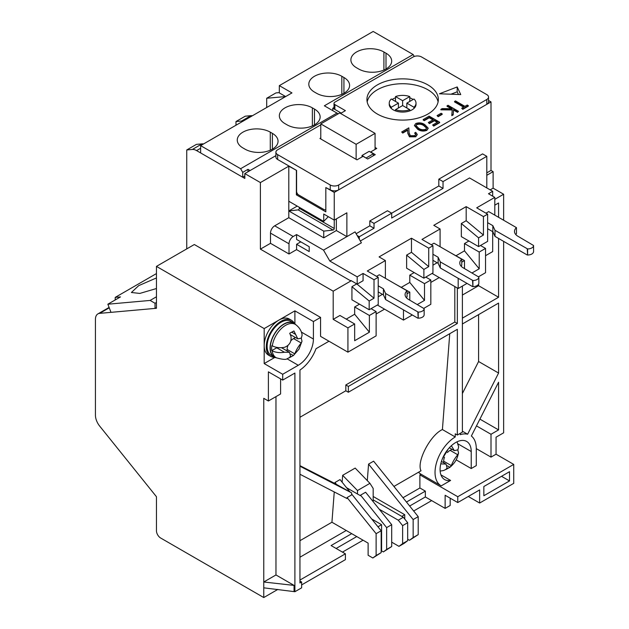 <?xml version="1.0" encoding="UTF-8"?>
<svg xmlns="http://www.w3.org/2000/svg" width="629" height="629" viewBox="0 0 629 629"><rect width="100%" height="100%" fill="white"/><g stroke="black" fill="none" stroke-linecap="round" stroke-linejoin="round"><path stroke-width="0.94" d="M367.171 101.906A35.711 20.615 180 0 1 390.939 84.86A35.711 20.615 180 0 1 427.885 89.758A35.711 20.615 180 0 1 438.091 101.906A35.711 20.615 0 0 0 427.885 89.758A35.711 20.615 0 0 0 390.939 84.86A35.711 20.615 0 0 0 367.171 101.906A35.711 20.615 180 0 1 390.939 84.86A35.711 20.615 180 0 1 427.885 89.758A35.711 20.615 180 0 1 438.091 101.906M486.799 172.857L491.005 170.428L491.005 101.906L488.536 100.483M491.005 170.428L493.112 171.638L486.799 175.287M503.632 220.229L503.632 194.235L493.112 188.157L493.112 171.638M457.338 288.019L457.338 323.487L348.348 386.418L348.348 392.244L457.338 329.321L457.338 435.04L455.239 433.821L455.239 436.958A29.162 16.834 120 0 0 436.526 462.677A29.162 16.834 120 0 0 441.078 485.777A29.162 16.834 120 0 0 441.228 485.863L450.608 480.446A22.023 12.714 -60 0 1 444.648 479.589A22.023 12.714 -60 0 1 444.648 454.162A22.023 12.714 -60 0 1 466.663 441.448A22.023 12.714 -60 0 1 471.223 451.528L471.223 468.542L476.279 465.625L476.279 448.619A29.162 16.834 120 0 0 471.357 436.023L498.577 382.212L498.577 429.906L491.005 434.277L491.005 457.118L496.053 454.201L496.053 437.194L503.632 432.823L503.632 241.371M334.007 107.512L332.772 108.227L341.193 113.086L334.88 109.438A2.972 1.722 0 0 1 334.007 108.227L334.007 103.368A2.972 1.722 0 0 0 334.88 104.579L345.4 110.657L340.564 113.448M275.903 155.638L244.823 173.58L260.398 182.567L288.797 166.174L296.581 170.42L296.581 191.318A2.972 1.722 -120 0 0 298.689 194.959L323.935 209.536A2.972 1.722 -120 0 0 325.429 209.685A2.972 1.722 -120 0 0 325.83 209.26M320.782 124.864L277.648 149.773A5.952 3.436 0 0 0 275.903 152.202A5.952 3.436 0 0 0 277.648 154.632L330.249 184.997L330.249 189.856L325.83 187.552L334.251 192.411L491.005 101.906M334.251 192.411L334.251 220.111L346.87 212.822L346.87 236.63L355.078 231.889L361.392 242.825L329.832 261.051L323.518 250.114L346.87 236.63L336.35 230.552L336.35 218.892M356.132 233.713L369.805 225.819L369.805 220.96L387.48 210.754L391.694 213.184L438.822 185.972L438.822 179.171L482.585 153.901L486.799 156.33L443.028 181.6L438.822 179.171M490.164 189.864L493.112 188.157M503.632 194.235L494.795 199.338M494.795 205.164L498.577 202.978L498.577 217.312M498.577 238.454L498.577 297.25L462.386 318.148M462.386 323.974L498.577 303.084L498.577 373.052L467.63 434.222A29.162 16.834 120 0 0 460.286 434.647L460.286 433.342M328.991 341.225L316.002 348.725A28.564 16.496 120 0 1 299.954 370.056L299.954 582.973L301.637 581.998L301.637 587.832L294.899 591.716L263.763 587.832L263.763 597.55L277.853 589.412M342.451 552.12L363.075 540.209M413.67 511L431.667 500.605M263.763 597.55L160.662 538.023A5.952 3.436 -120 0 1 156.448 530.734L156.448 496.721L99.641 426.045A11.904 6.872 -120 0 1 95.435 415.203L95.435 319.343A11.904 6.872 -120 0 1 97.896 313.895A11.904 6.872 -120 0 1 99.641 313.36L156.448 308.281L156.448 266.389L194.33 244.524L320.57 317.417L320.57 336.366L347.923 352.161L347.923 327.858L333.197 319.359L333.197 291.172L260.398 249.139L260.398 182.567M325.83 187.552L325.83 211.847L296.377 194.841L296.377 170.545M288.797 166.174L288.797 201.241L323.731 221.408L323.731 214.033L334.251 220.111L334.251 228.476L299.318 208.309L299.318 207.318M288.797 201.241L288.797 217.681L274.7 225.819A5.952 3.436 120 0 0 270.494 233.107L270.494 243.313L260.398 249.139M244.823 173.58L244.823 178.439L196.578 150.59A11.904 6.872 60 0 0 192.372 149.458L202.051 143.868A11.904 6.872 60 0 1 203.56 143.955M202.051 143.868L196.429 144.371L186.75 149.961L192.372 149.458M186.75 149.961L186.75 248.903M332.772 110.657L332.772 108.227M486.799 187.914L486.799 156.33M443.028 181.6L443.028 188.401L438.822 185.972M443.028 188.401L391.694 218.043L391.694 213.184L374.019 223.389L369.805 220.96M374.019 223.389L374.019 228.248L369.805 225.819M374.019 228.248L359.285 236.748L357.186 235.537M492.688 196.177L492.688 191.318L469.541 177.952L360.338 241.001M485.533 255.704L492.688 251.576L492.688 231.653M471.223 468.542L456.151 459.83M440.929 474.856L450.608 480.446M476.279 448.619L491.005 457.118M418.537 472.237A29.162 16.834 120 0 0 420.88 474.117A29.162 16.834 120 0 0 421.029 474.195L419.889 474.856L457.763 496.721L457.763 502.555L445.135 495.267L445.135 508.381L425.353 496.965L409.668 506.023M496.053 454.201L513.728 464.406L457.763 496.721M455.239 436.958L442.407 429.552C430.252 434.993 416.304 461.89 421.013 470.799L393.927 486.445M457.338 435.04L462.386 432.123L462.386 286.069M467.63 434.222L462.386 431.195M498.577 373.052L478.59 361.51L462.386 393.534M478.59 361.51L478.59 314.618M462.386 295.064L478.59 285.708L498.577 297.25M478.59 285.708L478.59 284.182M513.728 464.406L513.728 483.363L479.644 503.035L468.283 496.478M476.483 425.896L491.005 434.277M479.903 419.126L498.577 429.906M263.763 587.832L263.763 398.322L268.386 400.995L268.386 371.841L282.696 380.097L282.696 374.271L264.18 363.578L264.18 328.59L156.448 266.389M450.183 498.176L450.183 505.472L445.135 508.381M356.761 536.568L336.145 548.472M299.954 580.056L345.4 553.819L345.4 559.645L301.637 584.915M285.196 96.819A11.904 6.872 60 0 0 283.695 96.74L266.704 98.258L275.966 92.911L279.331 92.612M320.57 317.417L313.415 321.545L294.899 310.852L264.18 328.59M323.731 221.408L328.291 216.667M297.682 194.086L296.377 194.841M270.494 243.313L289.01 253.998L296.581 249.627L350.872 280.966L333.197 291.172M270.494 233.107L289.01 243.8L289.01 253.998M323.518 250.114L296.581 234.562L293.216 236.512L274.7 225.819M288.797 217.681L323.731 237.848L336.35 230.552M411.468 238.21L428.726 248.172L432.933 245.742L432.933 272.955L423.883 278.175L406.633 268.213L406.633 255.091L411.468 252.3L411.468 238.21L379.067 256.915L385.38 260.563L385.38 278.301M374.019 279.756L378.226 277.326L378.226 304.538L369.176 309.759L351.925 299.797L351.925 286.682L356.761 283.883L374.019 298.217L374.019 279.756L363.075 273.434L357.186 276.839L329.832 261.051M357.186 276.839L357.186 284.127L350.872 280.487L350.872 280.966M333.197 319.359L339.927 315.467L354.662 323.974L347.923 327.858M346.241 319.115L354.662 314.256L354.662 306.968L359.497 304.177M378.226 296.762L382.432 294.333M394.847 283.765L409.786 292.147L407.049 293.727M401.373 287.288L409.786 282.429L409.786 275.14L414.204 272.585M432.933 265.179L437.139 262.749M449.554 252.182L464.493 260.563L464.493 268.575M456.08 255.704L464.493 250.845L464.493 243.557L468.912 241.001M492.688 191.318L488.481 193.748L494.795 197.388L494.795 215.126M466.175 206.627L483.434 216.588L487.64 214.159L487.64 241.371L478.59 246.592L461.34 236.63L461.34 223.507L466.175 220.716L466.175 206.627L433.774 225.331L440.088 228.98L440.088 246.71M354.662 323.974L354.662 340.714L369.388 332.206L369.388 315.467L376.118 311.583L376.118 335.878L347.923 352.161M313.415 321.545L313.415 339.039A21.425 12.368 -60 0 1 298.272 365.276L282.696 374.271M282.696 380.097L294.899 373.052L294.899 591.716M376.118 314.013L384.539 309.154M430.826 282.429L439.246 277.57M252.378 115.767A11.904 6.872 60 0 0 250.869 115.689L245.247 116.192L235.985 121.539L241.607 121.035A11.904 6.872 60 0 1 243.116 121.114M235.985 121.539L235.985 125.234M266.704 98.258L266.704 107.496M297.218 206.1L288.797 210.959L323.731 231.126L333.095 230.041A1.187 0.684 120 0 0 334.251 228.476M359.285 236.748L359.285 239.177M296.581 234.562L296.581 239.421L309.209 246.71L309.209 251.569L296.581 244.28L296.581 249.627M378.226 277.326L367.281 271.005L385.38 260.563M432.933 245.742L421.988 239.421L440.088 228.98M487.64 214.159L476.696 207.837L494.795 197.388M323.731 237.848L323.731 231.126M464.493 250.845L479.219 268.795L479.219 252.056L485.533 248.416L485.533 272.711L478.59 276.721M467.017 283.404L458.179 288.499L432.092 273.442M425.353 496.965L425.353 491.131L419.889 487.978L419.889 474.856M483.85 495.746L509.521 480.926L509.521 471.695L483.85 486.516L483.85 495.746M479.644 503.035L479.644 489.92L457.763 502.555M419.889 487.978L402.992 497.728M346.241 530.491L299.954 557.215M299.954 466.223L351.611 492.861L336.531 484.432L334.982 482.506L334.903 483.497L299.954 465.657M334.982 482.506L340.03 479.589L349.913 491.878M373.178 501.659L373.178 488.434L369.938 483.339L355.181 468.086L342.656 475.32L342.129 482.207M368.57 464.092L413.151 519.562L413.151 537.536L409.487 540.28L418.206 534.626L418.206 516.645L373.618 461.175L368.57 464.092L367.297 480.611M449.751 333.7L442.407 429.552M294.899 323.817L294.899 310.852M264.18 363.578L274.897 357.39M280.597 378.886L280.597 393.951L268.386 400.995M275.966 396.624L275.966 574.953L263.763 581.998L294.058 585.402L294.058 591.236M301.637 581.998L299.954 581.031M345.4 553.819L331.09 545.555L351.713 533.651M406.468 502.044L425.353 491.131M300.796 241.851L296.581 244.28M289.01 243.8A5.952 3.436 -60 0 1 293.216 236.512M411.468 252.3L428.726 266.633L428.726 248.172M423.883 278.175L423.883 269.432L406.633 255.091M432.933 260.32L438.138 263.323L438.138 257.253L440.292 261.9L472.906 280.518A5.952 3.436 0 0 0 478.858 277.082L463.274 267.875A11.904 6.872 180 0 1 459.783 263.016A11.904 6.872 180 0 1 461.757 259.227L433.986 243.187L431.25 244.767L433.986 243.187M466.175 220.716L483.434 235.049L483.434 216.588M478.59 246.592L478.59 237.848L461.34 223.507M487.64 228.736L492.845 231.739L492.845 225.669L494.999 230.316L527.613 248.935A5.952 3.436 0 0 0 533.565 245.499L517.974 236.292A11.904 6.872 180 0 1 514.491 231.433A11.904 6.872 180 0 1 516.464 227.643L488.694 211.603L485.958 213.184L488.694 211.603M485.533 248.416L480.485 245.499M479.219 268.795L472.041 272.939M409.786 282.429L424.512 300.379L417.341 304.522M354.662 314.256L369.388 332.206M357.186 284.127L363.075 280.731L363.075 273.434M369.176 309.759L369.176 301.016L351.925 286.682M378.226 291.903L383.431 294.907L383.431 288.837L385.593 293.484L418.206 312.102A5.952 3.436 0 0 0 424.15 308.666L408.567 299.459A11.904 6.872 180 0 1 405.076 294.6A11.904 6.872 180 0 1 407.049 290.81L379.279 274.771L376.543 276.351L379.279 274.771M376.118 311.583L371.071 308.666M354.662 306.968L369.388 315.467M299.954 417.271L345.824 390.79L348.348 392.244M345.824 390.79L345.824 384.956L348.348 386.418M345.824 384.956L454.814 322.032L457.338 323.487M454.814 322.032L454.814 286.557M294.058 585.402L275.966 574.953M403.472 309.885L403.472 320.09L377.384 305.026M425.778 277.082L430.826 279.999L430.826 304.294L423.883 308.304M412.309 314.987L403.472 320.09M458.179 278.301L458.179 288.499M333.095 230.041L298.17 209.882A1.187 0.684 120 0 0 299.318 208.309M298.17 209.882L288.797 210.959M461.757 262.144L464.493 260.563M501.525 476.31L509.521 480.926M299.954 540.696L331.931 522.235L368.122 543.126L368.122 555.273L372.832 557.994L376.118 555.533L376.118 533.683L347.082 497.563L347.082 498.561L299.954 474.25M336.531 484.432L334.903 483.497M372.832 557.994L381.174 552.616L381.174 530.774L351.611 493.993M342.656 475.32L357.484 490.534L357.484 494.009L360.551 495.723L360.551 495.157L386.638 527.613L386.638 549.455L383.352 551.916L381.591 550.902L381.591 524.696L371.692 518.98M357.484 494.009L346.54 487.687M369.938 483.339L357.484 490.534M404.738 519.051L404.738 514.703L373.178 496.478M409.487 540.28L407.678 539.242M428.726 266.633L423.883 269.432M483.434 235.049L478.59 237.848M479.219 252.056L464.493 243.557M409.786 275.14L424.512 283.64L424.512 300.379M409.786 300.167L409.786 292.147M430.826 279.999L424.512 283.64M374.019 298.217L369.176 301.016M334.258 491.941L331.931 522.235M360.551 495.157L365.598 492.24L391.694 524.696L386.638 527.613M383.352 551.916L391.694 546.538L391.694 524.696M391.694 542.159L398.967 546.357L402.631 543.613L402.631 525.632L398.259 520.191L379.248 509.215M347.082 497.563L351.611 494.952L351.611 492.861M381.174 530.774L376.118 533.683M381.174 551.146L381.591 550.902M381.591 524.696L377.966 526.788M381.174 552.616L376.118 555.533M386.638 549.455L391.694 546.538M373.178 499.882L403.307 517.274L398.259 520.191M418.206 534.626L413.151 537.536M418.206 516.645L413.151 519.562M404.738 514.703L401.789 516.401M402.631 543.613L407.678 540.696L404.022 543.44L398.967 546.357M402.631 525.632L407.678 522.715L403.307 517.274M407.678 540.696L407.678 522.715M336.987 113.086L240.616 168.721L200.635 145.637L291.958 92.919L279.331 85.63L373.178 31.45L413.151 54.534L324.36 105.798L338.245 113.81M245.035 149.167A19.342 11.165 0 0 0 266.114 151.581A19.342 11.165 0 0 0 278.049 141.266A19.342 11.165 0 0 0 272.388 133.372L270.281 132.153A19.342 11.165 0 0 0 249.202 129.739A19.342 11.165 0 0 0 237.267 140.055A19.342 11.165 0 0 0 242.928 147.949L245.035 149.167M287.115 124.864A19.342 11.165 0 0 0 308.194 127.286A19.342 11.165 0 0 0 320.137 116.97A19.342 11.165 0 0 0 314.469 109.076L312.369 107.858A19.342 11.165 0 0 0 291.29 105.436A19.342 11.165 0 0 0 279.347 115.76A19.342 11.165 0 0 0 285.016 123.654L287.115 124.864M316.576 93.281A19.342 11.165 0 0 0 337.655 95.702A19.342 11.165 0 0 0 349.59 85.387A19.342 11.165 0 0 0 343.929 77.493L341.822 76.274A19.342 11.165 0 0 0 320.743 73.852A19.342 11.165 0 0 0 308.808 84.176A19.342 11.165 0 0 0 314.469 92.07L316.576 93.281M358.656 68.986A19.342 11.165 0 0 0 379.735 71.407A19.342 11.165 0 0 0 391.678 61.092A19.342 11.165 0 0 0 386.009 53.198L383.902 51.979A19.342 11.165 0 0 0 362.831 49.557A19.342 11.165 0 0 0 350.888 59.873A19.342 11.165 0 0 0 356.549 67.775L358.656 68.986M200.635 145.637L200.635 152.933L242.723 177.229L242.723 172.37L240.616 168.721M242.723 172.37L247.983 169.327L250.083 170.545M414.267 56.453L413.151 54.534M285.645 96.559L279.331 92.919L279.331 85.63M244.823 176.01L242.723 177.229M247.983 169.327L247.983 171.756M156.448 288.53L139.819 293.428L131.398 292.493L138.702 285.637L156.448 277.939M156.448 273.584L115.209 297.391L120.469 296.919L107.85 304.208L150.127 300.434L156.448 296.786M150.127 300.434L155.041 303.272L156.448 302.455M155.041 303.272L155.041 308.407L111.003 312.346L107.85 304.208M115.209 299.954L115.209 297.391M156.448 307.597L155.041 308.407M377.384 114.053A35.711 20.615 180 0 1 366.927 99.476A35.711 20.615 180 0 1 388.966 80.433A35.711 20.615 180 0 1 427.885 84.899A35.711 20.615 180 0 1 438.342 99.476A35.711 20.615 180 0 1 416.296 118.527A35.711 20.615 180 0 1 377.384 114.053M375.065 147.461L376.755 148.436L370.646 151.959L375.277 154.632L367.706 159.003L363.075 156.33L356.973 159.852L319.941 138.474L320.782 137.987M457.197 86.944L460.743 94.578L439.419 93.784L457.197 86.944L457.197 91.803L450.938 94.216M330.249 184.997A5.952 3.436 0 0 0 338.669 184.997L486.799 99.476A5.952 3.436 0 0 0 488.536 97.047A5.952 3.436 0 0 0 486.799 94.617L421.572 56.964A5.952 3.436 0 0 0 413.151 56.964L334.88 102.15A2.972 1.722 0 0 0 334.007 103.368M468.306 105.656L468.306 106.144L462.771 109.336L461.694 108.227L463.99 106.906L454.547 101.458L455.49 100.907L464.933 106.364L467.221 105.035L468.306 105.656L462.771 108.856L461.694 108.227M463.565 107.15L454.547 101.937L454.547 101.458M451.237 108.723L447.022 106.285L447.966 105.255L458.486 111.333L457.542 111.876L453.533 109.564L453.155 114.407L451.811 115.186L452.259 109.477L440.882 109.344L442.14 108.62L452.094 108.731L447.022 105.798M458.486 111.333L457.542 112.363L453.533 110.044L453.155 114.895L451.811 115.673L451.811 115.186M452.22 109.957L440.882 109.831L440.882 109.344M442.187 113.88L442.187 114.368L438.146 116.703L437.069 115.594L441.11 113.259L442.187 113.88L438.146 116.223L437.069 115.594M432.894 119.872L429.269 117.78L424.276 120.658L423.199 120.037L423.199 119.549L429.135 116.129L439.655 122.199L433.719 125.627L432.642 125.006L437.635 122.12L434.395 120.257L429.403 123.135L428.325 122.513L433.318 119.628L429.269 117.293L424.276 120.178L423.199 119.549M439.655 122.199L439.655 122.686L433.719 126.115L432.642 125.006M437.21 122.364L434.395 120.737L429.403 123.622L428.325 122.513M428.121 128.347L426.855 130.384C423.49 131.54 420.431 131.17 417.695 129.291L414.503 125.603M415.761 134.512L414.755 133.324L415.698 132.294L417.2 134.362L415.777 136.296L409.471 136.328L407.828 132.916L407.647 129.778L402.749 132.601L401.672 131.98L408.819 127.852L409.094 132.727L410.328 135.73L414.747 135.644L415.785 134.26L414.755 132.837M417.184 134.598L415.777 136.784L409.471 136.815L407.828 133.403L407.647 130.266L402.749 133.089L401.672 131.98M458.447 94.492L457.197 91.803M275.903 152.202L275.903 157.061A5.952 3.436 0 0 0 277.648 159.491L296.581 170.42M330.249 189.856A5.952 3.436 0 0 0 338.669 189.856L486.799 104.335A5.952 3.436 0 0 0 488.536 101.906L488.536 97.047M462.771 109.336L462.771 108.856M453.155 114.895L453.155 114.407M453.533 110.044L453.533 109.564M457.542 112.363L457.542 111.876M438.146 116.703L438.146 116.223M424.276 120.658L424.276 120.178M429.269 117.78L429.269 117.293M429.403 123.622L429.403 123.135M434.395 120.737L434.395 120.257M433.719 126.115L433.719 125.627M417.695 128.803L414.487 125.36L415.8 123.512C419.15 122.388 422.161 122.773 424.842 124.676L428.145 128.104L426.855 129.896C423.49 131.052 420.431 130.683 417.695 128.803L417.695 129.291M426.855 130.384L426.855 129.896M402.749 133.089L402.749 132.601M407.647 130.266L407.647 129.778M409.471 136.815L409.471 136.328M415.777 136.784L415.777 136.296M418.639 128.261L415.934 125.454L416.846 124.157C419.512 123.355 421.862 123.709 423.899 125.218L426.659 127.986L425.747 129.299C423.089 130.085 420.722 129.739 418.639 128.261M415.966 125.698L416.846 124.157M416.846 124.644C419.512 123.834 421.862 124.196 423.899 125.706L426.627 128.214M320.782 138.962L320.782 123.897L356.132 144.3L356.132 159.365M356.132 144.3L375.065 133.372L375.065 149.403M373.382 155.725L373.382 153.783L369.176 151.353L362.021 155.481L362.021 156.935M320.782 123.897L339.723 112.961L375.065 133.372M362.021 155.481L366.227 158.154M373.382 153.783L366.227 157.91M406.837 107.984L406.837 103.125L413.968 99.005A13.39 7.729 180 0 1 416.021 103.125L416.021 104.335A13.39 7.729 180 0 1 413.968 108.455A13.39 7.729 180 0 1 409.762 110.885A13.39 7.729 180 0 1 395.507 110.885A13.39 7.729 180 0 1 393.164 109.808A13.39 7.729 180 0 1 391.293 108.455A13.39 7.729 180 0 1 389.241 104.335L389.241 103.125A13.39 7.729 180 0 1 391.293 99.005L398.424 103.125L398.424 107.984M392.174 99.516A13.39 7.729 180 0 1 395.507 97.794L395.507 96.575A13.39 7.729 180 0 1 409.762 96.575L409.762 97.794A13.39 7.729 180 0 1 413.096 99.516M416.021 103.125A13.39 7.729 180 0 1 413.968 107.237L413.968 108.455M391.293 108.455L391.293 107.237A13.39 7.729 180 0 1 389.241 103.125M409.762 110.885L409.762 109.666A13.39 7.729 180 0 1 395.507 109.666L395.507 110.885M406.837 103.125L413.968 107.237M395.507 96.575L402.631 100.695L409.762 96.575M391.293 107.237L398.424 103.125M409.762 109.666L402.631 105.554L395.507 109.666M409.762 101.434L409.762 97.794M402.631 105.554L402.631 100.695M395.507 101.434L395.507 97.794M487.64 222.658L492.845 225.669M515.717 234.468A11.904 6.872 0 0 1 516.464 233.713L516.464 227.643M527.613 248.935L527.613 255.004A5.952 3.436 0 0 0 533.565 251.569L533.565 245.499L533.565 251.569M527.613 255.004L527.251 248.935M527.251 255.004L494.999 236.386L494.999 230.316M494.999 236.386L492.845 231.739M432.933 254.242L438.138 257.253M461.01 266.051A11.904 6.872 0 0 1 461.757 265.296L461.757 259.227M472.906 280.518L472.906 286.596A5.952 3.436 0 0 0 478.858 283.16L478.858 277.082L478.858 283.16M472.906 286.596L472.552 280.518M472.552 286.596L440.292 267.97L440.292 261.9M440.292 267.97L438.138 263.323M378.226 285.825L383.431 288.837M406.303 297.635A11.904 6.872 0 0 1 407.049 296.88L407.049 290.81M418.206 312.102L418.206 318.18A5.952 3.436 0 0 0 424.15 314.744L424.15 308.666L424.15 314.744M418.206 318.18L417.845 312.102M417.845 318.18L385.593 299.553L385.593 293.484M385.593 299.553L383.431 294.907M290.315 334.557L297.792 338.874L293.924 330.94L289.717 333.252L290.991 336.476C291.589 341.775 289.426 345.392 284.52 347.31C280.015 348.128 275.942 347.648 272.294 345.887L271.83 345.651A19.247 11.11 120 0 0 271.618 348.199A19.247 11.11 120 0 0 271.728 350.565L276.76 347.813L284.41 352.232C279.929 353.042 275.856 352.57 272.192 350.809L271.728 350.565M270.289 347.507A19.342 11.165 120 0 0 274.653 356.957L276.422 357.83A19.641 11.338 -60 0 1 274.142 357.02A19.641 11.338 -60 0 1 274.142 334.337A19.641 11.338 -60 0 1 293.782 322.999A19.641 11.338 -60 0 1 295.622 324.572L293.987 323.479A19.342 11.165 120 0 0 279.119 328.031A19.342 11.165 120 0 0 270.289 347.507M301.275 338.19L301.991 341.248L301.244 343.009C298.492 346.178 296.338 349.787 294.773 353.844L293.389 355.534L289.183 357.846L290.567 356.148L289.466 352.311L284.41 352.232M301.991 341.248L298.995 349.15L293.428 355.511L287.17 358.734C286.093 359.819 282.515 359.521 276.422 357.83A19.216 11.094 -60 0 1 272.192 350.809M297.792 338.874L301.346 338.087L302.117 335.108C301.951 333.629 301.197 328.739 295.622 324.572A19.216 11.094 -60 0 0 281.855 328.126A19.216 11.094 -60 0 0 272.294 345.887M277.428 347.483A8.924 5.158 120 0 0 276.76 347.813M293.389 355.534L290.818 354.056M301.244 343.009L293.586 338.583A8.924 5.158 120 0 0 290.873 340.769M287.956 345.478A8.924 5.158 120 0 0 287.115 349.425L294.773 353.844M293.586 338.583L295.488 337.545M287.083 350.935L287.115 349.425M293.782 322.999L290.834 321.301A19.641 11.338 120 0 0 271.193 332.639A19.641 11.338 120 0 0 271.193 355.314L274.142 357.02M294.333 323.361A20.828 12.03 120 0 0 291.431 320.271A20.828 12.03 120 0 0 275.549 325.673A20.828 12.03 120 0 0 266.287 346.382A20.828 12.03 120 0 0 270.604 356.344A20.828 12.03 120 0 0 274.731 357.319M291.431 320.271L289.324 319.052A20.828 12.03 120 0 0 273.45 324.454A20.828 12.03 120 0 0 264.188 345.164A20.828 12.03 120 0 0 268.497 355.133L270.604 356.344M457.818 449.955L458.541 453.014L457.786 454.767C455.034 457.943 452.88 461.552 451.315 465.609L449.939 467.3L445.733 469.611L447.109 467.913L446.016 464.076L440.764 463.88M458.541 453.014L457.542 456.693C456.772 458.667 455.593 462.386 449.979 467.268L443.712 470.5L440.151 471.082M451.363 445.717L454.335 450.639L457.896 449.853L458.659 446.873L457.047 441.81M442.439 458.643L447.801 449.845M449.939 467.3L447.368 465.814M457.786 454.767L450.128 450.348A8.924 5.158 120 0 0 447.416 452.534M444.506 457.244A8.924 5.158 120 0 0 443.657 461.191L451.315 465.609M450.128 450.348L452.031 449.303M443.626 462.7L443.657 461.191M457.92 443.854L471.223 451.528M109.242 307.817L99.641 313.36M200.635 148.247L196.578 150.59M287.013 358.782L298.272 365.276M283.695 96.74L284.819 96.088M313.415 339.039L301.377 332.088M250.869 115.689L241.607 121.035M272.388 149.167L272.388 133.372M270.281 132.153L270.281 150.213M314.469 124.864L314.469 109.076M312.369 107.858L312.369 125.918M343.929 93.281L343.929 77.493M341.822 76.274L341.822 94.334M386.009 68.986L386.009 53.198M383.902 51.979L383.902 70.039M277.648 159.491L277.648 154.632M334.88 104.579L334.88 109.438M486.799 99.476L486.799 104.335M338.669 184.997L338.669 189.856M407.828 133.403L407.828 132.916M423.899 125.218L423.899 125.706M295.198 334.172L291.887 332.261M441.078 485.777L420.88 474.117M109.1 307.432L97.896 313.895M414.487 125.36L414.487 125.847M428.145 128.104L428.145 128.591M417.2 134.362L417.2 134.842M325.83 209.449L325.429 209.685M281.454 347.688L289.466 352.311M441.432 461.427L446.016 464.076M449.326 447.746L454.335 450.639"/></g></svg>
